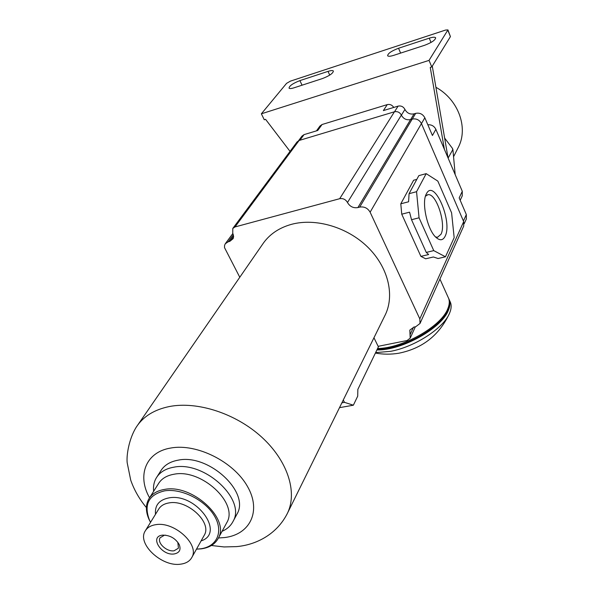 <?xml version="1.0" encoding="UTF-8"?>
<svg xmlns="http://www.w3.org/2000/svg" width="594" height="594" viewBox="0 0 594 594"><rect width="100%" height="100%" fill="white"/><g stroke="black" fill="none" stroke-linecap="round" stroke-linejoin="round"><path stroke-width="0.89" d="M448.121 158.063L452.895 149.458L455.182 174.629M444.639 138.075L452.413 148.329L452.621 149.287M457.766 148.426L458.523 146.941C468.451 127.524 458.256 99.502 435.914 87.288M432.276 66.105L448.039 157.87M290.035 151.381L265.592 119.349L264.278 119.765L261.36 113.81L429.031 60.388L447.943 29.908L445.537 30.064L290.392 81.14L286.575 83.346L261.36 113.81M447.958 29.952L450.43 36.605L431.771 66.936L430.249 67.412L444.394 149.332L462.288 191.298L462.236 195.909M431.771 66.936L429.031 60.388M316.454 130.866L319.973 126.017L322.074 124.51L387.236 104.618C389.968 104.039 392.144 104.982 393.763 107.432M427.821 124.755C431.489 124.54 434.169 126.054 435.862 129.314L444.394 149.332M462.288 191.298L459.177 197.891L466.327 214.575L466.32 219.03M387.236 104.618L383.375 110.588L398.084 106.126C401.106 105.539 403.393 106.638 404.93 109.43C406.979 113.15 410.031 114.62 414.077 113.84L415.681 113.365C419.743 112.585 422.794 114.063 424.836 117.783L432.432 135.506L435.862 129.314M232.907 228.289L297.052 141.944L299.101 140.488L394.438 111.783C397.49 111.197 399.792 112.303 401.351 115.117C403.43 118.867 406.504 120.352 410.58 119.572L412.199 119.097C416.297 118.325 419.379 119.81 421.436 123.559L463.684 221.614L463.691 226.091M298.582 140.681L301.997 136.085L304.039 134.63L317.745 130.472L322.074 124.51M398.544 48.248L429.254 38.172C432.826 37.051 434.964 36.925 435.647 37.786C435.38 40.08 431.704 42.582 424.636 45.278L393.622 55.376C390.258 56.423 388.261 56.541 387.615 55.739C387.889 53.438 391.535 50.943 398.544 48.248L400.616 53.104M299.903 80.606L328.029 71.377C331.007 70.441 332.796 70.322 333.39 71.035C333.071 73.329 329.425 75.839 322.445 78.556L294.067 87.801C291.268 88.677 289.59 88.781 289.026 88.12C289.36 85.826 292.991 83.316 299.903 80.606L302.056 85.202M410.58 119.572L357.9 207.581L359.689 207.113C364.233 206.385 367.708 208.086 370.121 212.192L419.817 318.881L420.025 323.455L415.77 326.7L414.025 327.056L409.919 330.019M357.9 207.581C353.378 208.301 349.911 206.615 347.49 202.509C345.663 199.421 343.065 198.151 339.686 198.7L235.001 226.945L232.789 228.452L232.751 233.16L233.613 236.457L233.16 238.617L229.789 241.372L228.2 241.788L225.282 243.763L224.577 245.315L224.487 247.564L239.783 277.257M137.853 424.844L262.318 244.639C268.904 234.675 278.675 227.888 291.647 224.294C315.733 217.857 347.141 227.064 367.493 246.874C387.882 266.669 394.832 294.416 385.499 314.36L384.556 316.268M373.96 337.763L378.4 346.851L357.848 389.389L357.707 396.161L353.363 405.205L344.483 402.353L343.28 400.007M413.483 327.19L410.038 334.778L410.202 338.164L407.076 340.518L378.14 346.332M410.038 334.778L409.823 330.227M401.744 214.182L409.563 212.177L411.523 219.706L419.06 217.805L416.557 191.699L409.073 193.681L418.837 175.631L426.18 173.648L437.83 181.103L451.596 212.83L454.165 237.637L445.47 256.794L438.082 258.516L433.375 256.987L425.668 258.791L420.894 256.37L401.744 214.182L400.794 203.801L413.632 180.242L416.81 179.388M445.47 256.794L433.754 250.623L426.262 252.398L428.645 254.544L420.894 256.37M409.073 193.681L408.59 201.774L400.794 203.801M426.262 252.398L411.523 219.706M433.754 250.623L419.06 217.805M426.395 193.837C433.984 177.873 452.94 221.592 445.106 236.293C443.027 240.407 440.065 240.845 436.234 237.6C427.531 230.494 421.22 202.532 426.366 193.889L426.395 193.837M416.557 191.699L426.18 173.648M425.482 196.183L427.918 194.728C436.204 192.775 446.51 224.235 440.978 234.281L437.518 237.273L435.551 236.939M341.892 402.821L344.483 402.353M339.501 407.662L353.363 405.205M236.449 515.102L236.999 514.085C250.349 492.307 208.643 453.534 178.178 460.157C170.047 461.612 164.241 465.206 160.744 470.923L156.942 476.893M222.074 531.296C227.123 529.12 230.776 525.824 233.048 521.406C246.413 499.621 204.373 460.64 173.767 467.203C165.592 468.644 159.764 472.223 156.274 477.947C153.987 481.875 153.103 486.338 153.631 491.327M226.329 523.492L226.826 522.586C238.773 503.215 201.321 468.48 174.027 474.235C166.699 475.497 161.471 478.697 158.36 483.835L149.398 498.032M196.473 549.153L201.262 548.856C209.43 547.705 215.095 544.178 218.265 538.283C230.249 518.911 192.152 483.791 164.583 489.411C157.18 490.637 151.916 493.822 148.804 498.967C145.567 504.826 145.619 511.59 148.968 519.26L150.542 522.349M196.503 549.101L200.43 548.826C217.033 546.836 223.908 531.533 214.323 515.77C204.989 499.97 181.341 488.134 164.635 490.844C148.715 494.683 143.637 504.38 149.391 519.936L150.564 522.304M201.091 540.896C225.69 533.204 196.035 492.664 168.948 497.883C159.155 499.836 154.67 505.308 155.502 514.293M203.972 535.751L204.306 535.157C212.288 522.43 187.31 499.331 169.127 502.895C164.159 503.69 160.647 505.813 158.591 509.281L145.582 530.383M155.851 524.665C150.809 525.423 147.26 527.531 145.211 530.999C136.768 543.77 161.962 567.188 180.569 564.166C185.996 563.476 189.761 561.219 191.862 557.402C199.859 544.683 174.28 521.235 155.851 524.665M162.407 535.149C149.101 536.464 161.486 556.006 174.176 553.957C179.485 552.888 181.17 549.762 179.247 544.579C175.416 538.246 169.847 535.097 162.548 535.135L162.407 535.149M165.704 535.179L164.352 535.253L160.083 537.8C156.816 542.819 166.766 552.034 174.064 550.794L178.43 548.18L177.836 542.255M376.893 349.963C401.826 350.564 441.936 328.17 448.44 310.179C450.334 305.598 450.408 301.693 448.67 298.47L448.67 298.47M375.616 352.606L390.614 351.329C414.827 346.896 443.443 328.304 449.472 313.394L449.68 312.919C451.559 308.323 451.633 304.41 449.888 301.173L449.302 299.881M424.836 117.783L421.458 123.604M466.327 214.575L463.424 220.998M415.681 113.365L412.273 119.075M414.077 113.84L410.654 119.55M404.93 109.43L401.388 115.191M304.039 134.63L299.873 140.258M398.084 106.126L394.535 111.754M450.43 36.605L447.869 30.316M329.737 75.111L328.029 71.377M431.021 42.441L429.254 38.172M412.199 119.097L359.689 207.113M401.351 115.117L347.49 202.509M463.684 221.614L419.817 318.881M421.436 123.559L370.121 212.192M286.612 514.924L287.726 512.681C297.52 491.624 287.407 460.461 261.56 436.991C235.773 413.498 197.438 401.039 169.364 406.534C154.262 409.637 143.258 416.461 136.353 427.012C128.824 438.951 126.307 455.88 127.198 462.8L130.725 480.16C134.185 490.05 139.412 499.19 146.406 507.588M218.436 537.971L224.525 537.563C250.119 534.637 261.731 511.055 247.431 486.375C233.524 461.642 196.718 443.25 170.901 448.01C145.857 451.923 136.768 475.4 149.562 497.765M377.598 348.507C402.68 348.344 441.364 326.321 447.787 308.739C449.688 304.158 449.762 300.26 448.024 297.045L439.931 279.069M233.383 234.749L228.2 241.788M233.605 236.174L229.789 241.372M299.101 140.488L235.001 226.945M394.438 111.783L339.686 198.7M453.786 156.289L458.523 146.941M464.174 223.804L466.409 218.837M460.194 200.267L462.332 195.701M410.202 338.164L415.347 326.782M420.025 323.455L463.78 225.891M426.143 194.364L426.366 193.889M427.086 194.943L427.918 194.728M211.427 545.5L224.035 546.94L236.471 546.614C255.197 545.069 276.886 534.927 287.726 512.681L385.499 314.36M233.048 521.406L236.999 514.085M218.265 538.283L226.826 522.586M149.391 519.936L148.968 519.26M200.43 548.826L201.262 548.856M191.862 557.402L204.306 535.157M164.471 535.246L162.548 535.135M178.237 543.035L179.247 544.579M448.619 298.337C449.866 301.73 449.606 305.531 447.831 309.741C441.09 327.94 402.138 349.651 377.242 349.242M375.393 353.066C383.204 354.477 391.023 354.529 398.849 353.215C422.46 348.463 439.33 335.187 449.472 313.394M225.438 243.547L232.893 233.449M452.502 148.53L452.851 149.361"/></g></svg>

